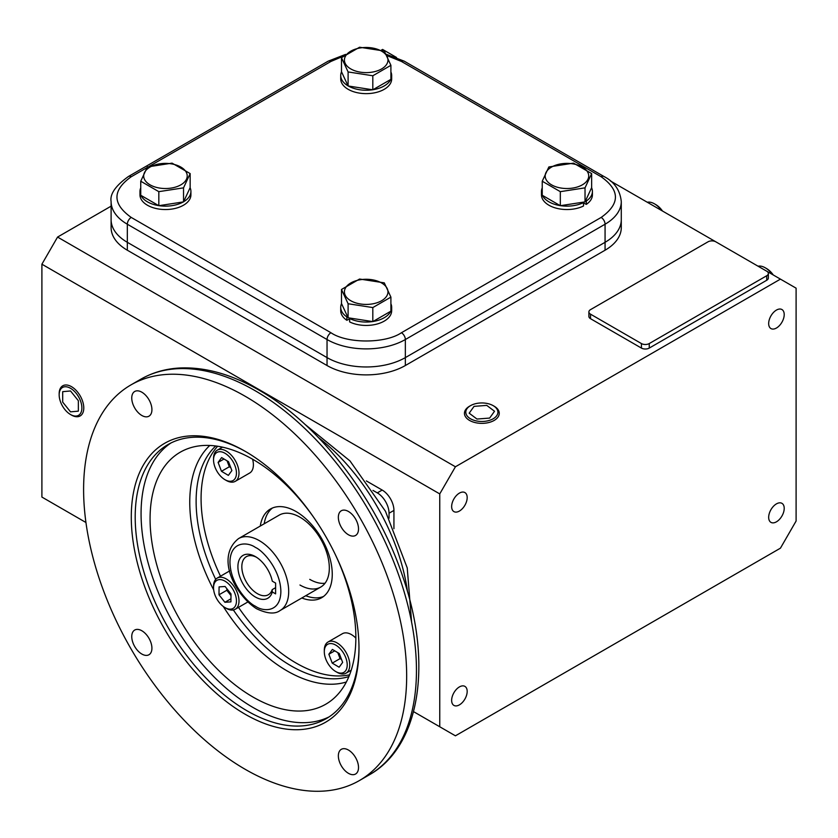 <?xml version="1.0" encoding="UTF-8"?>
<svg xmlns="http://www.w3.org/2000/svg" width="838" height="838" viewBox="0 0 838 838"><rect width="100%" height="100%" fill="white"/><g stroke="black" fill="none" stroke-linecap="round" stroke-linejoin="round"><path stroke-width="1.26" d="M256.418 557.228A21.987 12.696 -120 0 0 246.382 556.652A21.987 12.696 -120 0 0 243.01 574.271A21.987 12.696 -120 0 0 257.371 593.639A21.987 12.696 -120 0 0 268.37 594.729A21.987 12.696 -120 0 0 272.203 589.638L275.618 587.658M275.618 593.87L272.287 591.942A24.752 14.288 60 0 1 252.28 594.896A24.752 14.288 60 0 1 237.982 564.938A24.752 14.288 60 0 1 255.412 556.61A24.752 14.288 60 0 1 272.287 581.174L275.618 583.101L275.618 593.87M272.287 591.942L272.203 589.638M233.341 609.949A134.29 77.536 -120 0 0 291.079 665.875A134.29 77.536 -120 0 0 348.891 676.591M299.962 517.193A41.533 23.977 -120 0 0 279.19 515.129L238.558 538.593A41.533 23.977 60 0 1 259.33 540.646A41.533 23.977 60 0 1 286.46 577.246A41.533 23.977 60 0 1 280.101 610.525L320.724 587.071A41.533 23.977 -120 0 0 327.092 553.792A41.533 23.977 -120 0 0 299.962 517.193M245.136 769.274A228.439 131.891 -120 0 0 359.355 780.587A228.439 131.891 -120 0 0 394.373 597.536A228.439 131.891 -120 0 0 245.136 396.238A228.439 131.891 -120 0 0 130.917 384.925A228.439 131.891 -120 0 0 95.899 567.975A228.439 131.891 -120 0 0 245.136 769.274M348.43 773.317A14.256 8.233 60 0 1 339.118 760.747A14.256 8.233 60 0 1 341.307 749.329A14.256 8.233 60 0 1 348.43 750.031A14.256 8.233 60 0 1 357.753 762.601A14.256 8.233 60 0 1 355.563 774.019A14.256 8.233 60 0 1 348.43 773.317M141.832 654.038A14.256 8.233 60 0 1 132.519 641.468A14.256 8.233 60 0 1 134.709 630.05A14.256 8.233 60 0 1 141.832 630.752A14.256 8.233 60 0 1 151.154 643.322A14.256 8.233 60 0 1 148.965 654.74A14.256 8.233 60 0 1 141.832 654.038M141.832 415.48A14.256 8.233 60 0 1 132.519 402.91A14.256 8.233 60 0 1 134.709 391.482A14.256 8.233 60 0 1 141.832 392.194A14.256 8.233 60 0 1 151.154 404.754A14.256 8.233 60 0 1 148.965 416.182A14.256 8.233 60 0 1 141.832 415.48M348.43 534.759A14.256 8.233 60 0 1 339.118 522.189A14.256 8.233 60 0 1 341.307 510.761A14.256 8.233 60 0 1 348.43 511.473A14.256 8.233 60 0 1 357.753 524.033A14.256 8.233 60 0 1 355.563 535.461A14.256 8.233 60 0 1 348.43 534.759M245.136 714.227A161.011 92.966 60 0 1 131.283 517.025A161.011 92.966 60 0 1 245.136 451.284L245.136 451.284A161.011 92.966 60 0 1 358.989 648.486A161.011 92.966 60 0 1 245.136 714.227M246.121 451.86A158.246 91.363 -120 0 0 167.967 444.58A158.246 91.363 -120 0 0 143.717 571.38A158.246 91.363 -120 0 0 247.095 710.834A158.246 91.363 -120 0 0 326.212 718.669A158.246 91.363 -120 0 0 358.989 647.345M170.962 442.977A158.246 91.363 -120 0 0 150.4 570.668A158.246 91.363 -120 0 0 252.971 707.44A158.246 91.363 -120 0 0 329.093 716.878M335.808 555.604A145.508 84.01 60 0 1 333.482 698.683A145.508 84.01 60 0 1 252.971 697.038A145.508 84.01 60 0 1 155.826 561.324A145.508 84.01 60 0 1 188.906 448.278A145.508 84.01 60 0 1 252.971 459.423A145.508 84.01 60 0 1 313.988 517.8M217.629 446.245A134.29 77.536 -120 0 0 220.499 576.198M238.495 607.372A134.29 77.536 -120 0 0 296.044 663.015A134.29 77.536 -120 0 0 349.603 674.831M215.743 445.984A134.29 77.536 -120 0 0 215.691 579.372M272.465 507.996A51.223 29.571 -120 0 0 264.2 523.792M260.283 526.044A51.223 29.571 60 0 1 270.433 509.001A51.223 29.571 60 0 1 296.044 511.536A51.223 29.571 60 0 1 329.502 556.683A51.223 29.571 60 0 1 321.656 597.724A51.223 29.571 60 0 1 301.816 597.986M325.029 583.238A41.533 23.977 60 0 1 309.746 579.362M299.962 585.018A41.533 23.977 -120 0 0 320.724 587.071M305.734 595.724A51.223 29.571 -120 0 0 323.541 596.467M776.438 310.081A10.988 6.348 -60 0 1 781.938 309.536A10.988 6.348 -60 0 1 783.624 318.335A10.988 6.348 -60 0 1 776.438 328.025A10.988 6.348 -60 0 1 770.95 328.569A10.988 6.348 -60 0 1 769.263 319.76A10.988 6.348 -60 0 1 776.438 310.081M776.438 503.879A10.988 6.348 -60 0 1 781.938 503.334A10.988 6.348 -60 0 1 783.624 512.144A10.988 6.348 -60 0 1 776.438 521.823A10.988 6.348 -60 0 1 770.95 522.367A10.988 6.348 -60 0 1 769.263 513.558A10.988 6.348 -60 0 1 776.438 503.879M459.413 686.919A10.988 6.348 -60 0 1 464.901 686.374A10.988 6.348 -60 0 1 466.588 695.173A10.988 6.348 -60 0 1 459.413 704.863A10.988 6.348 -60 0 1 453.913 705.407A10.988 6.348 -60 0 1 452.237 696.598A10.988 6.348 -60 0 1 459.413 686.919M459.413 493.111A10.988 6.348 -60 0 1 464.901 492.566A10.988 6.348 -60 0 1 466.588 501.375A10.988 6.348 -60 0 1 459.413 511.054A10.988 6.348 -60 0 1 453.913 511.599A10.988 6.348 -60 0 1 452.237 502.8A10.988 6.348 -60 0 1 459.413 493.111M85.947 522.503L41.9 497.07L41.9 264.2L439.751 493.907L439.751 726.766L455.422 735.816L780.44 548.167L796.1 521.037L796.1 288.167L780.44 279.127L455.422 466.776L57.56 237.07L111.108 206.158M439.751 726.766L413.553 711.64M393.933 528.684L393.933 510.405A16.613 9.595 -120 0 0 382.191 490.062L366.363 480.928M127.324 250.216L127.324 242.308A55.381 31.97 180 0 1 111.108 219.703A55.381 31.97 0 0 0 127.324 242.308L327.04 357.606A55.381 31.97 0 0 0 405.351 357.606A55.381 31.97 180 0 1 327.04 357.606L327.04 365.525L127.324 250.216A55.381 31.97 180 0 1 111.108 227.611L111.108 201.612A55.381 31.97 0 0 0 127.324 224.217A5.541 3.195 -60 0 1 131.241 217.44L330.947 332.738C346.942 343.727 385.438 343.727 401.433 332.738L601.15 217.44C620.172 203.875 620.172 190.31 601.15 176.745L401.433 61.446L386.988 55.633M405.351 365.525L405.351 357.606L605.067 242.308A55.381 31.97 0 0 0 621.283 219.703A55.381 31.97 180 0 1 605.067 242.308L605.067 250.216L405.351 365.525A55.381 31.97 180 0 1 327.04 365.525M381.416 50.102L382.578 49.421L396.5 57.466M610.399 180.956L766.728 271.208A5.541 3.195 180 0 1 768.352 273.471A5.541 3.195 180 0 1 766.728 275.733L649.251 343.559A5.541 3.195 180 0 1 641.426 343.559L590.518 314.166A5.541 3.195 180 0 1 588.894 311.904A5.541 3.195 180 0 1 590.518 309.641L707.995 241.826A5.541 3.195 180 0 1 715.82 241.826M766.749 271.219L780.44 279.127M601.15 217.44A5.541 3.195 60 0 1 605.067 224.217A55.381 31.97 0 0 0 621.283 201.612L621.283 227.611A55.381 31.97 180 0 1 605.067 250.216M768.352 273.471L768.352 277.996A5.541 3.195 180 0 1 766.728 280.259L649.251 348.084A5.541 3.195 180 0 1 641.426 348.084L590.518 318.691A5.541 3.195 180 0 1 588.894 316.429L588.894 311.904M372.983 490.398L377.299 492.88A16.613 9.595 60 0 1 389.041 513.233L389.041 518.219M41.9 264.2L57.56 237.07M439.751 493.907L455.422 466.776M405.351 357.606L605.067 242.308L605.067 224.217L405.351 339.526L405.351 357.606M330.947 332.738A5.541 3.195 120 0 0 327.04 339.526L127.324 224.217L127.324 242.308L327.04 357.606L327.04 339.526A55.381 31.97 0 0 0 405.351 339.526A5.541 3.195 60 0 0 401.433 332.738M146.818 167.747L131.241 176.745C112.208 190.31 112.208 203.875 131.241 217.44M343.203 56.251L330.947 61.446L149.374 166.28M350.797 300.737A21.767 12.57 180 0 1 350.797 282.961A21.767 12.57 180 0 1 381.594 282.961A21.767 12.57 180 0 1 381.594 300.737A21.767 12.57 180 0 1 350.797 300.737M359.575 279.033L384.286 282.856L390.906 297.123L390.906 311.16L372.816 321.603L348.105 317.78L341.485 303.513L341.485 289.477L359.575 279.033M348.105 317.78L348.105 303.744L341.485 289.477M390.906 297.123L372.816 307.567L372.816 321.603M372.816 307.567L348.105 303.744M341.537 303.639A25.475 14.707 0 0 0 340.72 307.337A25.475 14.707 0 0 0 346.827 316.89L346.827 320.284L349.645 318.89M346.827 316.89L347.529 316.544M350.253 318.115L349.645 318.524L349.645 321.918A25.475 14.707 0 0 0 376.859 324.086A25.475 14.707 0 0 0 391.671 310.73L391.671 307.337A25.475 14.707 0 0 0 390.906 303.754M349.645 318.524A25.475 14.707 0 0 0 372.617 321.572M372.962 321.52A25.475 14.707 0 0 0 390.749 311.244M390.906 310.919A25.475 14.707 0 0 0 391.671 307.337M340.72 307.337L340.72 310.73A25.475 14.707 0 0 0 346.827 320.284M140.742 187.859A25.475 14.707 -0 0 0 139.967 191.441A25.475 14.707 -0 0 0 140.742 195.024M140.889 195.348A25.475 14.707 -0 0 0 158.675 205.614M159.031 205.666A25.475 14.707 -0 0 0 183.333 201.916M183.585 201.759A25.475 14.707 -0 0 0 190.917 191.441A25.475 14.707 -0 0 0 190.1 187.733M139.967 191.441L139.967 194.825A25.475 14.707 -0 0 0 165.442 209.542A25.475 14.707 -0 0 0 190.917 194.825L190.917 191.441M341.537 71.827A25.475 14.707 0 0 0 340.72 75.535A25.475 14.707 0 0 0 348.053 85.864M348.315 86.01A25.475 14.707 0 0 0 372.617 89.771M372.962 89.718A25.475 14.707 0 0 0 390.749 79.442M390.906 79.118A25.475 14.707 0 0 0 391.671 75.535A25.475 14.707 0 0 0 390.906 71.953M340.72 75.535L340.72 78.929A25.475 14.707 0 0 0 366.196 93.636A25.475 14.707 0 0 0 391.671 78.929L391.671 75.535M560.528 205.666A25.475 14.707 0 0 0 583.489 202.618L583.489 206.012A25.475 14.707 0 0 1 556.275 208.191A25.475 14.707 0 0 1 541.474 194.825L541.474 191.441A25.475 14.707 0 0 0 542.238 195.024M583.489 202.618L582.881 202.209M583.489 202.985L586.317 204.378A25.475 14.707 0 0 0 592.414 194.825L592.414 191.441A25.475 14.707 0 0 0 591.597 187.733M585.605 200.638L586.317 200.994L586.317 204.378M586.317 200.994A25.475 14.707 0 0 0 592.414 191.441M542.238 187.859A25.475 14.707 0 0 0 541.474 191.441M542.385 195.348A25.475 14.707 0 0 0 560.172 205.614M150.054 167.066A21.767 12.57 180 0 1 180.84 167.066A21.767 12.57 180 0 1 180.84 184.842A21.767 12.57 180 0 1 150.054 184.842A21.767 12.57 180 0 1 150.054 167.066M190.153 173.581L183.532 187.848L183.532 201.885L158.822 205.698L140.742 195.264L140.742 181.228L147.362 166.961L172.062 163.138L190.153 173.581L190.153 187.618L183.532 201.885M183.532 187.848L158.822 191.661L158.822 205.698M158.822 191.661L140.742 181.228M381.594 51.16A21.767 12.57 180 0 1 381.594 68.936A21.767 12.57 180 0 1 350.797 68.936A21.767 12.57 180 0 1 350.797 51.16A21.767 12.57 180 0 1 381.594 51.16M372.816 75.766L348.105 71.942L348.105 85.979L341.485 71.712L341.485 57.675L359.575 47.232L384.286 51.055L390.906 65.322L372.816 75.766L372.816 89.802L348.105 85.979M390.906 65.322L390.906 79.359L372.816 89.802M348.105 71.942L341.485 57.675M582.337 184.842A21.767 12.57 180 0 1 551.551 184.842A21.767 12.57 180 0 1 551.551 167.066A21.767 12.57 180 0 1 582.337 167.066A21.767 12.57 180 0 1 582.337 184.842M542.238 181.228L548.859 166.961L573.559 163.138L591.649 173.581L591.649 187.618L585.029 201.885L560.318 205.698L542.238 195.264L542.238 181.228L560.318 191.661L560.318 205.698M585.029 201.885L585.029 187.848L560.318 191.661M591.649 173.581L585.029 187.848M213.543 459.873L213.543 458.407A17.996 10.391 60 0 1 217.272 450.163A17.996 10.391 60 0 1 231.141 454.992A17.996 10.391 60 0 1 238.998 473.103A17.996 10.391 60 0 1 235.269 481.337A17.996 10.391 60 0 1 226.27 480.446L225.003 479.713A16.194 9.354 60 0 1 213.543 459.873A16.194 9.354 60 0 1 225.003 453.264A16.194 9.354 60 0 1 236.452 473.103A16.194 9.354 60 0 1 225.003 479.713M235.269 481.337L249.661 473.03A17.996 10.391 -120 0 0 253.39 464.797A17.996 10.391 -120 0 0 252.594 459.203M231.885 470.568L228.365 475.376L221.473 471.291L218.11 462.408L221.63 457.6L228.523 461.686L231.885 470.568M221.473 471.291L229.308 466.766L230.775 467.635M223.997 459.004L218.11 462.408M227.056 460.816L229.308 466.766M226.27 608.346L225.003 607.602A16.194 9.354 60 0 1 213.543 587.763A16.194 9.354 60 0 1 225.003 581.153A16.194 9.354 60 0 1 236.452 600.993A16.194 9.354 60 0 1 225.003 607.602L226.27 608.346A17.996 10.391 60 0 0 235.269 609.236L247.713 602.051M213.543 587.763L213.543 586.296A17.996 10.391 60 0 1 217.272 578.063A17.996 10.391 60 0 1 226.27 578.953A17.996 10.391 60 0 1 238.034 594.812A17.996 10.391 60 0 1 235.269 609.236M225.087 586.474L231.016 593.964L230.921 601.873L224.909 602.281L218.99 594.791L219.074 586.893L225.087 586.474M226.836 588.685L226.815 590.277L218.99 594.791M230.953 598.793L224.909 602.281M226.815 590.277L230.995 595.556M349.76 664.943A17.996 10.391 60 0 1 346.031 673.176A17.996 10.391 60 0 1 337.033 672.286L335.755 671.552A16.194 9.354 60 0 1 324.306 651.713L324.306 650.246A17.996 10.391 60 0 1 328.035 642.002A17.996 10.391 60 0 1 341.904 646.831A17.996 10.391 60 0 1 349.76 664.943M324.306 651.713A16.194 9.354 60 0 1 335.755 645.103A16.194 9.354 60 0 1 347.215 664.943A16.194 9.354 60 0 1 335.755 671.552M355.857 638.074A17.996 10.391 -120 0 0 342.417 633.696L328.035 642.002M328.863 654.237L332.393 649.44L339.285 653.525L342.648 662.408L339.118 667.216L332.236 663.13L328.863 654.237L334.76 650.843M337.808 652.655L340.06 658.605L332.236 663.13M340.06 658.605L341.537 659.475M773.285 274.99A16.194 9.354 -120 0 0 766.508 268.516L765.23 267.783A17.996 10.391 -120 0 0 758.055 266.201M772.416 274.497A17.996 10.391 -120 0 0 765.23 267.783L766.508 268.516M661.653 210.548A17.996 10.391 -120 0 0 654.478 203.833A17.996 10.391 -120 0 0 647.292 202.251M662.523 211.05A16.194 9.354 -120 0 0 655.745 204.577L654.478 203.833M493.205 405.665L494.158 406.21A17.399 10.046 180 0 1 499.249 413.532A17.399 10.046 180 0 1 494.158 420.425A17.399 10.046 180 0 1 475.356 422.635A17.399 10.046 180 0 1 464.451 413.532A17.399 10.046 180 0 1 469.542 406.21L470.495 405.665A16.058 9.27 180 0 1 493.205 405.665A16.058 9.27 180 0 1 493.205 418.77A16.058 9.27 180 0 1 470.495 418.77A16.058 9.27 180 0 1 470.495 405.665L469.542 406.21M489.643 418.078L494.525 411.249L486.742 405.393L474.057 406.357L469.175 413.186L476.958 419.042L489.643 418.078M59.163 394.855L59.163 393.766A17.399 10.046 60 0 1 62.955 385.69A17.399 10.046 60 0 1 71.471 386.653A17.399 10.046 60 0 1 82.794 401.821A17.399 10.046 60 0 1 80.354 415.826A17.399 10.046 60 0 1 71.471 415.072L70.528 414.527A16.058 9.27 60 0 1 59.163 394.855A16.058 9.27 60 0 1 70.528 388.298A16.058 9.27 60 0 1 81.883 407.97A16.058 9.27 60 0 1 70.528 414.527L71.471 415.072M62.693 391.671L62.693 402.114L70.528 411.856L78.353 411.154L78.353 400.711L70.528 390.969L62.693 391.671M255.412 606.209C247.964 603.098 230.303 584.076 229.958 562.12C230.303 540.573 247.964 541.945 255.412 547.424C262.86 550.545 280.521 569.557 280.866 591.513C280.521 613.07 262.86 611.688 255.412 606.209M254.92 390.581A228.439 131.891 -120 0 0 140.711 379.268C152.401 372.564 165.358 368.804 179.583 368.008C204.881 366.824 231.382 374.209 259.078 390.173C319.666 424.468 377.592 500.077 403.068 577.529C432.597 663.214 420.351 746.302 369.139 774.941A228.439 131.891 -120 0 0 404.157 591.879A228.439 131.891 -120 0 0 254.92 390.581M223.243 606.44A137.767 79.537 -120 0 0 287.183 670.966A137.767 79.537 -120 0 0 346.366 681.996M407.53 591.827A154.527 89.216 -120 0 0 318.471 437.583M209.804 445.46A137.767 79.537 -120 0 0 213.68 589.879M590.518 318.691L590.518 314.166M641.426 348.084L641.426 343.559M649.251 348.084L649.251 343.559M766.728 280.259L766.728 275.733M377.299 492.88L382.191 490.062M389.041 513.233L393.933 510.405M131.241 176.745A5.541 3.195 -120 0 0 128.476 176.472C115.539 185.764 109.747 194.144 111.108 201.612M330.947 61.446A5.541 3.195 -120 0 0 328.182 61.164L128.476 176.472M401.433 61.446A5.541 3.195 -60 0 1 404.209 61.164L386.276 54.271M601.15 176.745A5.541 3.195 -60 0 1 603.915 176.472L404.209 61.164M238.558 538.593C215.104 557.134 235.227 595.085 256.564 608.744C267.217 613.751 275.063 614.348 280.101 610.525M304.781 424.196L349.98 460.921L385.449 511.243L407.237 567.934L411.615 622.257M359.355 780.587L369.139 774.941M130.917 384.925L140.711 379.268M328.182 61.164L345.623 54.386M621.283 201.612C620.099 190.205 614.306 181.815 603.915 176.472M217.272 450.163L222.479 447.157M217.272 578.063L229.717 570.877M346.031 673.176L351.237 670.17"/></g></svg>

